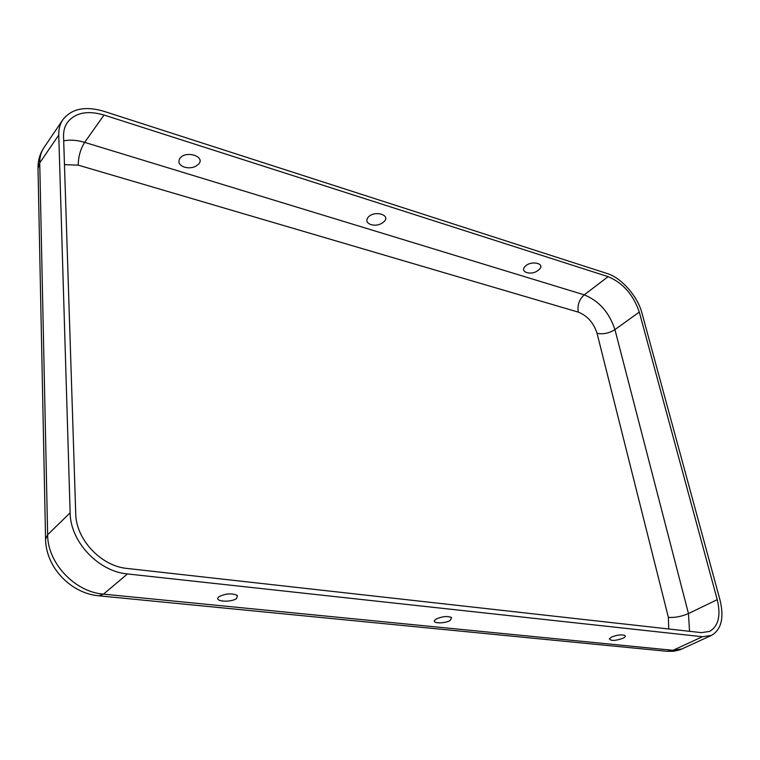 <?xml version="1.0" encoding="UTF-8"?>
<svg xmlns="http://www.w3.org/2000/svg" width="760" height="760" viewBox="0 0 760 760"><rect width="100%" height="100%" fill="white"/><g stroke="black" fill="none" stroke-linecap="round" stroke-linejoin="round"><path stroke-width="1.14" d="M219.06 596.647L218.101 597.616C214.89 601.797 231.562 602.519 236.635 598.462L237.395 595.45C231.971 593.028 225.853 593.427 219.06 596.647M611.553 637.07C617.215 634.847 621.689 634.334 624.976 635.521C625.793 636.272 625.147 637.184 623.048 638.257C615.334 640.936 610.783 641.117 609.387 638.789L611.553 637.07M436.154 619.01C442.32 616.369 447.469 615.875 451.601 617.547L450.214 620.454C445.103 623.628 432.459 623.665 434.511 620.483L436.154 619.01M180.016 158.213C177.641 162.07 179.103 165.053 184.423 167.162L188.489 167.884L192.555 167.485L195.614 166.383L198.711 164.036C205.618 156.436 185.934 150.185 180.016 158.213M383.914 221.749L383.211 222.357C379.44 225.131 375.298 225.862 370.804 224.561C366.462 222.794 365.674 220.257 368.438 216.932C375.031 210.007 391.305 215.175 383.914 221.749M525.597 265.895C532.057 260.224 545.414 263.606 539.334 269.315L538.26 270.284C534.688 273.001 530.765 273.742 526.49 272.498C522.899 271.006 522.605 268.812 525.597 265.895M62.89 119.671L43.947 147.63C39.834 153.833 37.848 160.816 38.009 168.568L39.738 162.897L58.758 135.033C58.615 129.105 59.992 123.984 62.89 119.671C71.611 108.632 85.263 105.83 103.844 111.283L607.306 273.572C621.433 277.856 637.621 296.286 641.896 312.873L720.005 600.02C724.27 617.747 721.411 629.546 711.445 635.408L680.105 649.753L673.778 651.263L667.156 651.311L673.028 650.313L702.392 636.728L711.445 635.408M104.034 115.035L608.114 276.659C622.953 282.91 633.346 294.709 639.293 312.075L717.231 599.649C721.04 615.572 718.475 626.164 709.545 631.427L701.318 632.624L127.195 568.461C101.109 566.209 75.895 539.419 75.724 513.522L63.555 136.496C63.412 131.109 64.666 126.464 67.307 122.55C75.135 112.679 87.371 110.181 104.034 115.035L84.654 142.367L584.24 294.851C599.013 300.856 609.244 312.436 614.935 329.602L639.293 312.075M58.758 135.033L70.138 512.772C70.252 541.633 98.42 571.529 127.471 573.942L702.392 636.728M64.457 164.635L78.232 165.148L578.293 312.123C587.356 315.713 593.607 322.772 597.047 333.308L668.372 617.386C674.918 617.794 681.615 616.521 688.465 613.558L717.231 599.649M668.743 628.976L668.372 617.386M597.047 333.308C603.107 334.505 609.073 333.279 614.935 329.602L688.465 613.558L689.538 631.303M578.293 312.123C577.201 305.226 579.186 299.469 584.24 294.851L608.114 276.659M78.232 165.148C78.337 156.664 80.474 149.074 84.654 142.367C77.149 140.106 70.167 139.593 63.697 140.838M43.947 147.63C41.05 151.952 39.643 157.035 39.738 162.897L47.642 534.764L70.138 512.772M38.009 168.568L45.572 539.068L47.642 534.764C47.509 563.065 74.917 592.068 103.493 594.139L673.028 650.313L682.1 648.926M45.572 539.068C45.79 567.15 70.642 593.436 98.971 595.821L103.493 594.139L127.471 573.942M98.971 595.821L667.156 651.311"/></g></svg>
